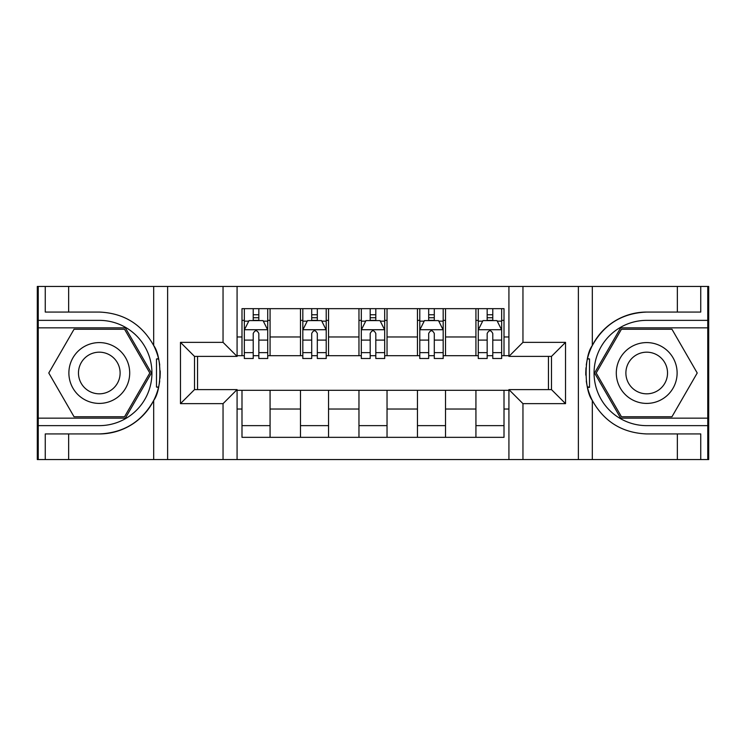 <?xml version="1.0" encoding="UTF-8"?>
<svg xmlns="http://www.w3.org/2000/svg" width="746" height="746" viewBox="0 0 746 746"><rect width="100%" height="100%" fill="white"/><g stroke="black" fill="none" stroke-linecap="round" stroke-linejoin="round"><path stroke-width="1.12" d="M707.768 418.152L707.768 459.555L708.7 459.555L708.7 286.445L707.768 286.445L707.768 327.848L620.635 327.848L594.571 373L620.635 418.152L707.768 418.152L707.768 327.848M237.079 459.555L508.921 459.555L508.921 389.608L551.49 389.608L551.49 356.392L508.921 356.392L508.921 286.445L237.079 286.445L237.079 356.392L194.51 356.392L194.51 389.608L237.079 389.608L237.079 459.555L68.651 459.555L68.651 433.939L99.293 433.939A60.939 60.939 0 0 0 158.506 387.416L156.492 387.053L158.59 387.053A60.939 60.939 0 0 0 159.719 380.926M38.233 327.848L38.233 286.445L37.3 286.445L37.3 459.555L38.233 459.555L38.233 418.152L125.365 418.152L151.429 373L125.365 327.848L38.233 327.848L38.233 418.152M237.079 390.307L241.993 390.307L241.993 437.333L504.007 437.333L504.007 390.307L508.921 390.307M241.993 409.022L237.079 409.022M237.079 336.978L241.993 336.978L241.993 355.693L237.079 355.693M508.921 355.693L504.007 355.693L504.007 308.667L241.993 308.667L241.993 336.978M504.007 336.978L508.921 336.978M508.921 409.022L504.007 409.022M197.55 356.392L197.55 389.608M475.929 308.667L475.929 355.693L478.27 355.693M487.166 355.693L492.78 355.693M501.666 355.693L504.007 355.693M475.929 355.693L443.18 355.693M417.452 308.667L417.452 355.693L419.784 355.693M428.68 355.693L434.293 355.693M417.452 355.693L384.694 355.693M358.966 308.667L358.966 355.693L361.306 355.693M370.193 355.693L375.807 355.693M358.966 355.693L326.216 355.693M300.479 308.667L300.479 355.693L302.82 355.693M311.707 355.693L317.32 355.693M300.479 355.693L267.73 355.693M241.993 355.693L244.334 355.693M253.22 355.693L258.834 355.693M548.45 389.608L548.45 356.392M241.993 390.307L270.071 390.307L270.071 437.333M504.007 390.307L270.071 390.307M270.071 308.667L270.071 355.693M241.993 320.36L244.334 320.36M253.22 320.36L258.834 320.36M267.73 320.36L270.071 320.36M241.993 425.64L270.071 425.64M300.479 390.307L300.479 437.333M328.548 308.667L328.548 355.693M300.479 320.36L302.82 320.36M311.707 320.36L317.32 320.36M326.216 320.36L328.548 320.36M328.548 390.307L328.548 437.333M300.479 425.64L328.548 425.64M358.966 390.307L358.966 437.333M387.034 390.307L387.034 437.333M358.966 425.64L387.034 425.64M387.034 308.667L387.034 355.693M358.966 320.36L361.306 320.36M370.193 320.36L375.807 320.36M384.694 320.36L387.034 320.36M417.452 390.307L417.452 437.333M445.521 390.307L445.521 437.333M417.452 425.64L445.521 425.64M445.521 308.667L445.521 355.693M417.452 320.36L419.784 320.36M428.68 320.36L434.293 320.36M443.18 320.36L445.521 320.36M475.929 390.307L475.929 437.333M475.929 425.64L504.007 425.64M475.929 320.36L478.27 320.36M487.166 320.36L492.78 320.36M501.666 320.36L504.007 320.36M258.834 314.747L253.22 314.747M267.73 352.634L258.834 352.634L258.834 358.5L267.73 358.5L267.73 329.956L263.049 320.594L249.015 320.594L244.334 329.956L244.334 358.5L253.22 358.5L253.22 352.634L244.334 352.634M244.334 329.956L244.334 308.667M267.73 329.956L267.73 308.667M253.22 320.594L253.22 308.667M258.834 308.667L258.834 320.594M258.834 352.634L258.834 333.462C256.969 329.863 255.095 329.863 253.22 333.462L253.22 352.634M159.719 365.083A60.939 60.939 0 0 0 158.6 358.985L156.492 358.985L156.492 387.053M156.492 358.985L158.516 358.621A60.939 60.939 0 0 0 153.685 345.519C141.796 324.221 123.668 313.068 99.293 312.061L68.651 312.061L68.651 286.445L38.233 286.445M99.293 433.939C123.668 432.932 141.796 421.779 153.685 400.481C161.957 389.58 161.957 356.439 153.685 345.519L153.685 286.445L68.651 286.445M223.045 459.555L223.045 403.642L180.467 403.642L180.467 342.358L223.045 342.358L223.045 286.445L167.617 286.445L167.617 459.555M38.233 425.64L99.293 425.64A52.64 52.64 0 0 0 151.932 373A52.64 52.64 0 0 0 99.293 320.36L38.233 320.36M68.651 459.555L38.233 459.555M153.685 286.445L167.617 286.445M223.045 286.445L237.079 286.445M68.651 433.939L45.254 433.939L45.254 459.555M68.651 312.061L45.254 312.061L45.254 286.445M223.045 403.642L237.079 389.608M180.467 403.642L194.51 389.608M180.467 342.358L194.51 356.392M223.045 342.358L237.079 356.392M160.008 378.231L160.231 373.205M160.231 372.814L160.194 370.855M159.597 364.207L159.271 362.22M508.921 286.445L677.349 286.445L677.349 312.061L646.707 312.061C622.332 313.068 604.204 324.221 592.315 345.519C584.043 356.42 584.043 389.561 592.315 400.481A60.939 60.939 0 0 1 587.484 387.379L589.508 387.379L589.508 358.947L587.41 358.947A60.939 60.939 0 0 0 586.281 365.074M586.281 380.917A60.939 60.939 0 0 0 587.4 387.015L589.508 387.015M646.707 312.061A60.939 60.939 0 0 0 587.494 358.584L589.508 358.947M677.349 459.555L592.315 459.555L592.315 400.481C604.204 421.779 622.332 432.932 646.707 433.939L677.349 433.939L677.349 459.555L707.768 459.555M522.955 286.445L522.955 342.358L565.533 342.358L565.533 403.642L522.955 403.642L522.955 459.555L578.383 459.555L578.383 286.445M707.768 320.36L646.707 320.36A52.64 52.64 0 0 0 594.068 373A52.64 52.64 0 0 0 646.707 425.64L707.768 425.64M677.349 286.445L707.768 286.445M592.315 459.555L578.383 459.555M522.955 459.555L508.921 459.555M677.349 312.061L700.746 312.061L700.746 286.445M677.349 433.939L700.746 433.939L700.746 459.555M522.955 342.358L508.921 356.392M565.533 342.358L551.49 356.392M565.533 403.642L551.49 389.608M522.955 403.642L508.921 389.608M585.992 367.769L585.769 372.795M585.769 373.186L585.806 375.145M586.403 381.793L586.729 383.78M317.32 314.747L311.707 314.747M326.216 352.634L317.32 352.634L317.32 358.5L326.216 358.5L326.216 329.956L321.535 320.594L307.501 320.594L302.82 329.956L302.82 358.5L311.707 358.5L311.707 352.634L302.82 352.634M302.82 329.956L302.82 308.667M326.216 329.956L326.216 308.667M311.707 320.594L311.707 308.667M317.32 308.667L317.32 320.594M317.32 352.634L317.32 333.462C315.455 329.863 313.581 329.863 311.707 333.462L311.707 352.634M375.807 314.747L370.193 314.747M384.694 352.634L375.807 352.634L375.807 358.5L384.694 358.5L384.694 329.956L380.022 320.594L365.978 320.594L361.306 329.956L361.306 358.5L370.193 358.5L370.193 352.634L361.306 352.634M361.306 329.956L361.306 308.667M384.694 329.956L384.694 308.667M370.193 320.594L370.193 308.667M375.807 308.667L375.807 320.594M375.807 352.634L375.807 333.462C373.942 329.863 372.067 329.863 370.193 333.462L370.193 352.634M434.293 314.747L428.68 314.747M443.18 352.634L434.293 352.634L434.293 358.5L443.18 358.5L443.18 329.956L438.499 320.594L424.465 320.594L419.784 329.956L419.784 358.5L428.68 358.5L428.68 352.634L419.784 352.634M419.784 329.956L419.784 308.667M443.18 329.956L443.18 308.667M428.68 320.594L428.68 308.667M434.293 308.667L434.293 320.594M434.293 352.634L434.293 333.462C432.419 329.863 430.554 329.863 428.68 333.462L428.68 352.634M492.78 314.747L487.166 314.747M501.666 352.634L492.78 352.634L492.78 358.5L501.666 358.5L501.666 329.956L496.985 320.594L482.951 320.594L478.27 329.956L478.27 358.5L487.166 358.5L487.166 352.634L478.27 352.634M478.27 329.956L478.27 308.667M501.666 329.956L501.666 308.667M487.166 320.594L487.166 308.667M492.78 308.667L492.78 320.594M492.78 352.634L492.78 333.462C490.905 329.863 489.031 329.863 487.166 333.462L487.166 352.634M84.084 346.666A30.409 30.409 0 0 0 72.959 388.209A30.409 30.409 0 0 0 114.502 399.334A30.409 30.409 0 0 0 125.626 357.791A30.409 30.409 0 0 0 84.084 346.666M88.886 354.965A20.823 20.823 0 0 0 81.258 383.407A20.823 20.823 0 0 0 109.699 391.035A20.823 20.823 0 0 0 117.327 362.593A20.823 20.823 0 0 0 88.886 354.965M149.806 373L124.554 416.744L74.041 416.744L48.779 373L74.041 329.256L124.554 329.256L149.806 373M631.498 399.334A30.409 30.409 0 0 0 673.041 388.209A30.409 30.409 0 0 0 661.916 346.666A30.409 30.409 0 0 0 620.374 357.791A30.409 30.409 0 0 0 631.498 399.334M636.301 391.035A20.823 20.823 0 0 0 664.742 383.407A20.823 20.823 0 0 0 657.114 354.965A20.823 20.823 0 0 0 628.673 362.593A20.823 20.823 0 0 0 636.301 391.035M621.446 329.256L671.96 329.256L697.221 373L671.96 416.744L621.446 416.744L596.194 373L621.446 329.256M300.479 409.022L270.071 409.022M300.479 336.978L270.071 336.978M358.966 336.978L328.548 336.978M358.966 409.022L328.548 409.022M417.452 336.978L387.034 336.978M417.452 409.022L387.034 409.022M475.929 336.978L445.521 336.978M475.929 409.022L445.521 409.022M267.609 329.723L244.455 329.723M244.334 321.162L248.735 321.162M263.329 321.162L267.73 321.162M253.22 340.092L244.334 340.092M267.73 340.092L258.834 340.092M258.834 317.731L253.22 317.731M153.685 459.555L153.685 400.481M592.315 286.445L592.315 345.519M326.095 329.723L302.932 329.723M302.82 321.162L307.221 321.162M321.815 321.162L326.216 321.162M311.707 340.092L302.82 340.092M326.216 340.092L317.32 340.092M317.32 317.731L311.707 317.731M384.582 329.723L361.418 329.723M361.306 321.162L365.699 321.162M380.301 321.162L384.694 321.162M370.193 340.092L361.306 340.092M384.694 340.092L375.807 340.092M375.807 317.731L370.193 317.731M443.068 329.723L419.905 329.723M419.784 321.162L424.185 321.162M438.779 321.162L443.18 321.162M428.68 340.092L419.784 340.092M443.18 340.092L434.293 340.092M434.293 317.731L428.68 317.731M501.545 329.723L478.391 329.723M478.27 321.162L482.671 321.162M497.265 321.162L501.666 321.162M487.166 340.092L478.27 340.092M501.666 340.092L492.78 340.092M492.78 317.731L487.166 317.731"/></g></svg>

